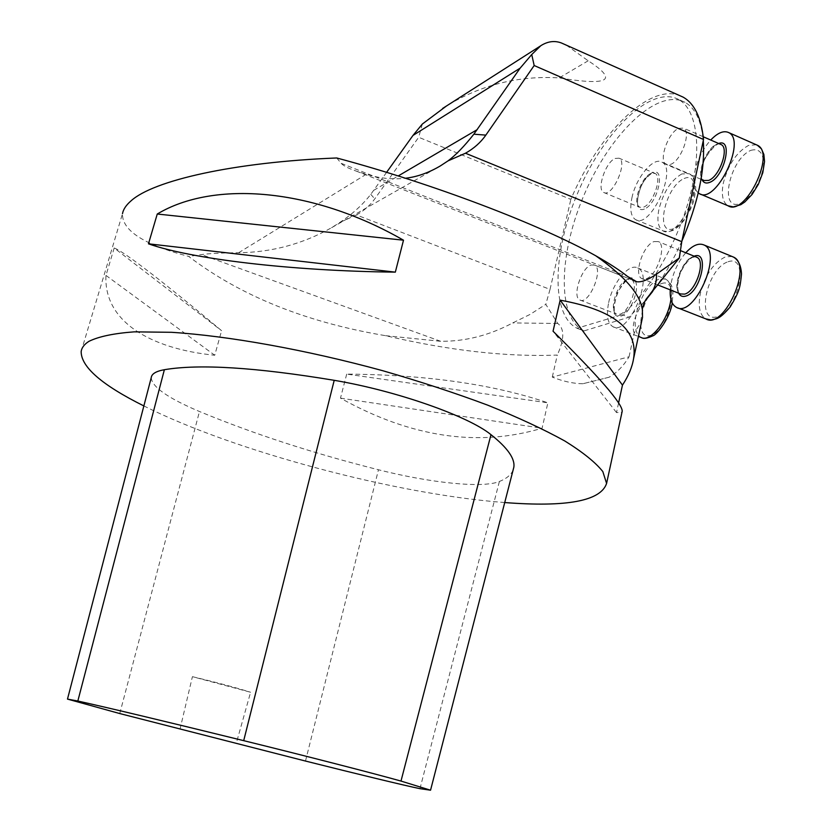 <?xml version="1.0" encoding="UTF-8"?>
<svg xmlns="http://www.w3.org/2000/svg" width="832" height="832" viewBox="0 0 832 832"><rect width="100%" height="100%" fill="white"/><g stroke="black" fill="none" stroke-linecap="round" stroke-linejoin="round"><path stroke-width="0.62" stroke-dasharray="4.16 3.12" d="M582.847 383.75C573.29 383.614 563.108 381.389 552.282 377.094L629.044 356.793C623.522 365.955 616.876 372.767 609.107 377.229L582.847 383.75L609.107 377.229M629.044 356.793L634.213 332.987L641.69 321.142M504.722 502.549C396.198 494.364 235.019 451.61 143.863 405.933M81.162 351.458L122.491 213.72C121.961 230.516 144.03 244.743 188.698 256.422C240.552 295.942 306.166 322.358 385.528 335.681C449.374 350.605 506.636 357.074 557.305 355.066L552.282 377.094M618.582 402.979L616.502 412.568L621.982 412.287M114.192 248.009L105.976 275.413C103.553 320.684 149.063 348.639 214.739 355.254L221.603 330.699C167.18 285.054 124.332 251.576 114.192 248.009L221.603 330.699M346.705 374.109L340.475 398.143C410.925 437.372 478.119 447.398 542.09 428.21L547.872 402.813C493.272 384.29 426.223 374.722 346.705 374.109L547.872 402.813M336.731 157.976L341.203 163.353C343.221 165.714 348.286 168.324 356.408 171.163L366.205 174.283C379.829 178.381 392.902 179.702 405.423 178.246M386.589 172.349L370.781 194.334C362.648 204.776 352.362 214.126 339.903 222.394L331.562 227.718C302.827 243.963 271.846 252.304 238.638 252.741C221.697 252.876 209.3 253.49 201.458 254.602L188.698 256.422M385.528 335.681L440.638 341.286C465.254 341.515 489.299 335.39 512.762 322.91L530.036 314.434L545.802 304.346L557.773 323.492C564.585 328.65 564.429 339.175 557.305 355.066M339.903 222.394L356.429 214.958L550.035 289.39L545.802 304.346M356.429 214.958C364.031 210.694 370.146 205.327 374.764 198.879L418.683 137.28L570.856 199.389C597.927 135.46 647.67 83.907 678.943 95.264M550.035 289.39L570.856 199.389M634.213 332.987C630.24 323.669 639.35 306.29 647.254 297.762M678.538 99.455C651.331 84.802 604.646 130.51 578.864 190.299C552.625 249.902 550.243 314.954 577.054 328.266L622.097 314.652C649.574 291.502 678.059 242.164 690.217 194.948C702.426 147.68 696.831 109.283 678.538 99.455L685.038 102.336C695.302 108.118 701.386 120.869 703.279 140.598M566.228 45.105L588.193 60.788C618.686 80.413 609.034 86.112 559.229 77.886C518.586 75.452 480.979 84.833 446.41 106.028M422.344 124.03L418.683 137.28M513.105 470.038C511.202 474.77 506.626 478.587 499.387 481.489C482.643 488.446 430.134 482.893 378.466 469.768C313.321 453.346 253.656 433.93 199.472 411.507C167.866 398.133 151.788 386.838 151.247 377.603M180.014 729.165L192.41 676.666L250.598 692.255L236.215 743.538M192.41 676.666C216.757 682.479 236.153 687.669 250.598 692.255M105.976 275.413L214.739 355.254M616.502 412.568L553.051 331.219M340.475 398.143L542.09 428.21M615.108 158.423L619.07 158.205C628.274 161.99 612.092 197.964 603.71 192.452C596.378 189.613 605.55 162.24 615.108 158.423M591.022 265.034L594.464 265.054C604.126 268.798 588.775 305.5 579.894 299.988C571.927 297.066 581.225 267.925 591.022 265.034M678.642 128.357L683.457 128.107C691.621 131.352 681.47 160.462 670.831 164.31L666.276 164.476C658.185 161.19 667.95 132.683 678.642 128.357M654.066 241.571L658.278 241.602C667.202 244.951 656.937 276.037 645.986 278.814L642.034 278.71C633.183 275.298 643.063 244.858 654.066 241.571M577.481 328.463L583.981 330.918L628.846 317.242L622.097 314.652M583.981 330.918L583.554 330.72C556.535 317.335 558.75 252.314 585 192.816C610.782 133.141 657.634 87.599 685.038 102.336M681.918 240.999C673.473 259.906 663.738 276.702 652.735 291.398M645.112 300.914L628.846 317.242M608.67 302.609C612.726 282.693 629.002 262.912 637.666 267.946C654.784 274.57 628.659 336.388 612.934 326.726C607.578 323.346 606.154 315.307 608.67 302.609M670.228 289.869L671.31 282.173C673.93 270.764 678.746 260.967 685.766 252.772M698.246 192.93C693.961 189.062 692.879 181.75 694.99 171.018C697.788 159.058 703.03 148.73 710.726 140.026M631.925 197.829C635.96 177.84 653.234 156.77 661.742 162.053C678.059 168.782 650.416 229.33 635.606 219.648C630.843 216.58 629.616 209.3 631.925 197.829M373.755 190.31L398.216 175.958M238.638 252.741L366.205 174.283M440.638 341.286L201.458 254.602M341.203 163.353L627.588 276.453M557.773 323.492L512.762 322.91M588.193 60.788L559.229 77.886M370.781 194.334L374.764 198.879M419.973 788.674L499.387 481.489M305.49 761.051L378.466 469.768M119.756 713.554L199.472 411.507M627.567 279.448C617.458 282.152 608.286 311.054 616.585 314.101L619.923 314.226C629.99 311.979 639.486 282.516 631.124 279.521L627.567 279.448M661.627 283.556C681.044 276.723 669.729 330.294 650.499 335.421C631.686 340.725 642.855 289.484 661.627 283.556M635.378 281.31C640.006 289.734 629.824 314.111 620.87 316.118C602.025 320.975 625.768 263.463 635.326 281.206M670.914 299.27C672.204 288.61 670.446 281.882 665.642 279.084L659.298 278.907C648.71 284.066 641.046 295.526 636.303 313.3C633.87 325.926 635.419 333.965 640.952 337.407L641.982 337.802M696.082 256.974C685.09 252.616 669.625 289.567 680.555 293.956C679.775 293.488 674.783 291.512 680.233 273.25C686.348 260.354 692.463 256.953 693.129 257.223L696.093 256.974M728.083 261.747C750.131 253.999 738.66 311.012 716.789 316.857C695.427 322.868 706.784 268.486 728.083 261.747M678.621 293.186C673.286 284.284 683.904 258.908 694.138 256.183M732.15 256.537L725.618 256.786C713.648 262.517 705.203 274.82 700.284 293.696C697.882 306.727 699.722 315.12 705.806 318.874M720.47 144.29C710.06 139.797 693.493 176.103 703.882 180.513L701.813 177.382C701.438 168.49 702.926 161.522 706.274 156.499C713.398 146.494 718.13 142.418 720.481 144.3M750.932 150.332C759.065 148.179 763.308 152.745 763.662 164.05C762.382 179.702 750.766 198.994 740.012 203.57C718.567 211.702 729.539 159.13 750.932 150.332M702.062 179.743C697.32 170.924 708.666 146.058 718.65 143.499M756.267 144.747L748.509 145.434C736.507 152.204 728.104 164.767 723.31 183.134C721.115 194.834 722.696 202.374 728.042 205.774M650.853 173.524C641.014 177.164 631.935 204.308 639.579 207.272L643.448 207.189C653.245 203.975 662.646 176.301 654.95 173.378L650.853 173.524M684.154 178.526C703.674 169.853 692.734 221.676 673.39 228.738C654.451 235.934 665.267 186.285 684.154 178.526M644.384 209.05C630.999 214.594 639.028 178.433 652.371 172.702C666.058 166.379 657.956 203.684 644.384 209.05M681.866 173.93C671.226 180.024 663.593 191.724 658.975 209.04C656.729 220.459 658.07 227.739 663 230.87C678.288 240.718 705.942 180.679 689.135 173.742L681.866 173.93M331.562 227.718L436.394 168.158M356.408 171.163L633.672 280.55M540.301 46.051L540.852 45.698M577.054 328.266L583.554 330.72M579.894 299.988L616.585 314.101C613.163 313.373 613.444 306.207 617.396 292.604C624.645 281.154 629.221 276.786 631.124 279.521L594.464 265.054M612.934 326.726L638.383 336.43M637.666 267.946L665.642 279.084C669.583 281.726 671.83 284.939 672.37 288.725C673.192 289.141 673.14 293.862 672.214 302.89M680.181 250.505L658.278 241.602M658.112 285.074L642.034 278.71M676.426 307.362L677.654 307.84M703.238 136.76L683.457 128.107M701.033 179.296L666.276 164.476M699.358 193.658L700.45 194.116M603.71 192.452L639.579 207.272L638.113 205.421C636.303 205.286 638.321 187.99 644.706 180.118C653.931 169.572 653.234 174.013 654.95 173.378L619.07 158.205M635.606 219.648L663 230.87L668.19 231.743C672.662 230.298 674.274 231.795 684.507 219.825C693.43 205.13 694.564 200.772 695.729 187.304C694.762 179.452 692.567 174.928 689.135 173.742L661.742 162.053"/><path stroke-width="1.25" d="M641.69 321.142L642.502 317.429L642.377 309.722C640.047 293.966 624.499 275.974 595.722 255.757C540.353 224.713 432.858 183.643 336.731 157.976C233.584 162.084 153.223 180.513 130.957 200.928C126.058 205.182 123.24 209.446 122.491 213.72M143.863 405.933C101.878 385.029 80.974 366.87 81.162 351.458C81.765 347.61 84.354 344.24 88.92 341.349C98.738 336.523 113.828 333.362 134.17 331.854L171.454 332.301C228.405 335.868 306.166 349.794 382.47 370.635C420.118 381.503 455.239 393.026 487.833 405.205C518.19 417.466 543.878 429.416 564.907 441.043C582.889 452.244 595.525 462.415 602.815 471.567L606.59 483.434C600.756 500.989 566.8 507.364 504.722 502.549M621.982 412.287L622.222 411.143C622.201 403.51 599.134 376.875 553.051 331.219L560.175 300.165C613.912 309.962 638.373 329.493 633.558 358.748C632.174 367.214 628.472 376.002 622.461 385.122L618.582 402.979M403.499 240.198L395.335 272.137C290.711 271.014 190.58 258.825 148.481 243.818L157.258 214.022C213.741 180.138 312.634 187.918 403.499 240.198L157.258 214.022M446.41 106.028L422.344 124.03L412.974 135.45L520.156 68.12L473.855 134.191L485.836 135.117L534.175 65.53L703.518 139.485L681.772 241.665L465.473 153.223L448.063 160.857C455.707 155.147 464.308 146.255 473.855 134.191M405.423 178.246C417.03 176.914 428.667 172.806 440.336 165.922L448.063 160.857M647.254 297.762L679.318 257.982L681.772 241.665M679.318 257.982L656.406 274.206C647.826 279.978 641.222 282.474 636.605 281.705L627.588 276.453C619.767 270.244 609.138 263.349 595.722 255.757M485.836 135.117C480.74 142.428 473.949 148.46 465.473 153.223M678.943 95.264L683.072 97.105C694.439 103.501 701.251 117.624 703.518 139.485M534.175 65.53L531.731 54.538L540.842 45.677C547.81 41.298 554.694 40.414 561.506 43.014L566.228 45.105M520.156 68.12L531.731 54.538M386.589 172.349L412.974 135.45M67.506 699.015L151.247 377.603C151.705 373.828 156.083 371.197 164.372 369.71C199.202 363.802 255.809 367.338 334.214 380.318C396.24 390.718 468.51 416.198 490.984 434.668C507.582 447.855 515.195 458.723 513.822 467.272L513.105 470.038M77.834 701.022C109.897 708.146 165.183 721.354 243.703 740.657C303.462 755.352 376.012 774.02 400.993 781.071L430.55 790.202L419.973 788.674C406.068 785.855 356.231 773.802 305.49 761.051L119.756 713.554L67.486 699.098L77.834 701.022L164.372 369.71M395.335 272.137L148.481 243.818M622.461 385.122L560.175 300.165M703.279 140.598C705.193 169.915 698.069 203.382 681.918 240.999M652.735 291.398L645.112 300.914M685.766 252.772C692.64 245.326 698.724 242.726 704.028 244.993C723.31 252.824 694.127 318.386 676.426 307.362C671.871 304.793 669.802 298.958 670.228 289.869M710.726 140.026C717.662 132.787 723.632 130.302 728.645 132.558C746.928 140.494 715.926 204.672 699.358 193.658L698.246 192.93M398.216 175.958L477.225 129.615M656.406 274.206C656.854 281.382 654.992 287.83 650.842 293.561M243.703 740.657L334.214 380.318M400.993 781.071L490.984 434.668M638.383 336.43L640.952 337.407C650.218 342.992 668.377 320.237 670.914 299.27M658.112 285.074L680.555 293.956L684.642 294.122C695.926 291.543 706.066 260.759 696.79 257.254L680.181 250.505M694.138 256.183C709.862 249.902 700.95 292.344 685.651 296.14C682.5 297.024 680.15 296.046 678.621 293.186M677.654 307.84L705.806 318.874C724.058 330.096 753.22 265.106 733.387 257.036L732.15 256.537M701.033 179.296L703.882 180.513L708.594 180.43C719.534 176.79 729.581 147.961 721.094 144.56L703.238 136.76M718.65 143.499C733.543 137.665 724.391 177.299 709.582 182.416C706.077 183.747 703.581 182.853 702.062 179.743M700.45 194.116L728.042 205.774C745.129 216.986 776.162 153.39 757.349 145.226L756.267 144.747M606.59 483.434L622.222 411.143M633.558 358.748L642.502 317.429M436.394 168.158L440.211 165.994M633.672 280.55L636.553 281.684M647.265 297.783C644.665 300.321 642.096 308.308 642.377 309.722M561.506 43.014L683.072 97.105M442.634 108.441L540.301 46.051M430.55 790.202L513.822 467.272M641.982 337.802C643.698 338.978 647.317 338.322 652.829 335.837C656.479 335.14 670.259 318.011 672.214 302.89M704.028 244.993L733.387 257.036C738.338 259.875 741.042 265.522 741.499 273.988C740.137 287.706 739.606 291.283 730.153 306.998C719.202 319.665 716.945 318.614 710.965 319.946L705.806 318.874M728.645 132.558L757.349 145.226L761.467 148.876L763.87 154.45L764.546 161.502L762.798 172.734L758.306 184.423L752.066 194.459L744.744 202.041L740.782 204.693L733.304 206.887L728.042 205.774"/></g></svg>
